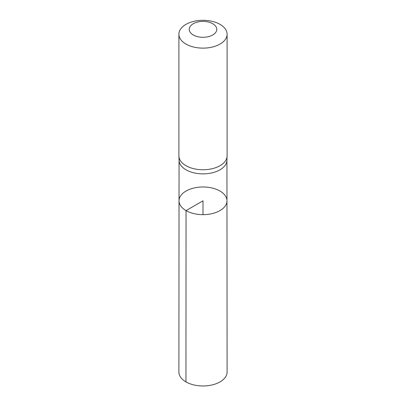 <?xml version="1.0" encoding="UTF-8"?>
<svg xmlns="http://www.w3.org/2000/svg" width="406" height="406" viewBox="0 0 406 406"><rect width="100%" height="100%" fill="white"/><g stroke="black" fill="none" stroke-linecap="round" stroke-linejoin="round"><path stroke-width="0.61" d="M178.904 156.153L179.066 160.365A23.939 13.819 0 0 0 186.075 169.835A23.939 13.819 0 0 0 211.917 172.885A23.939 13.819 0 0 0 226.934 160.365L227.096 156.153A24.101 13.916 180 0 1 211.973 168.759A24.101 13.916 180 0 1 185.958 165.684A24.101 13.916 180 0 1 178.904 156.153A24.101 13.916 180 0 1 178.899 155.843L178.899 34.216A24.101 13.916 180 0 1 203 20.3A24.101 13.916 180 0 1 227.101 34.216A24.101 13.916 180 0 1 212.221 47.071A24.101 13.916 180 0 1 185.958 44.051A24.101 13.916 180 0 1 178.899 34.216M186.049 210.607A23.969 13.84 180 0 1 179.031 200.813A23.969 13.84 180 0 1 203 186.983A23.969 13.84 180 0 1 226.969 200.813A23.969 13.84 180 0 1 212.176 213.607A23.969 13.84 180 0 1 186.049 210.607A23.969 13.84 180 0 1 179.031 200.813L178.899 372.048A24.101 13.916 180 0 0 185.958 381.894A24.101 13.916 180 0 0 212.226 384.908A24.101 13.916 180 0 0 227.101 372.048L226.969 200.813A23.969 13.84 180 0 1 212.176 213.607A23.969 13.84 180 0 1 186.049 210.607M227.101 34.216L227.101 155.843A24.101 13.916 180 0 1 227.096 156.153M193.261 34.967A13.774 7.953 180 0 1 199.437 21.665A13.774 7.953 180 0 1 216.302 31.404A13.774 7.953 180 0 1 193.261 34.967M203 214.657L203 200.823L186.049 210.607L185.958 381.894M179.061 160.213L179.031 200.813M226.939 160.213L226.969 200.813"/></g></svg>
